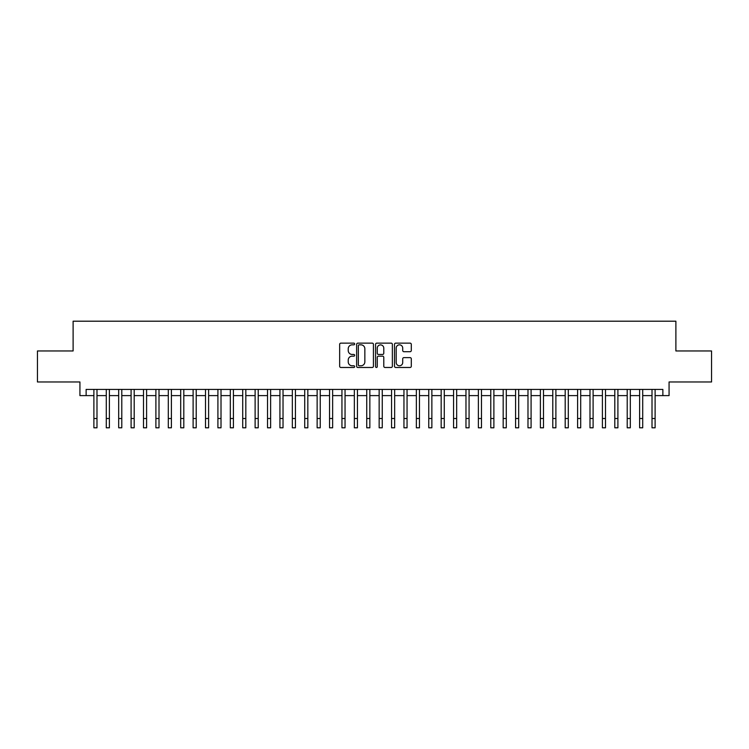 <?xml version="1.0" encoding="UTF-8"?>
<svg xmlns="http://www.w3.org/2000/svg" width="749" height="749" viewBox="0 0 749 749"><rect width="100%" height="100%" fill="white"/><g stroke="black" fill="none" stroke-linecap="round" stroke-linejoin="round"><path stroke-width="1.12" d="M354.651 343.988A0.852 0.852 0 0 0 353.8 343.136L340.87 343.136A1.217 1.217 0 0 0 339.653 344.353L339.653 366.261A1.217 1.217 0 0 0 340.87 367.478L353.8 367.478A0.852 0.852 0 0 0 354.651 366.626A0.852 0.852 0 0 0 353.8 365.774L352.133 365.774A3.895 3.895 0 0 1 348.238 361.879L348.238 360.054A3.895 3.895 0 0 1 352.133 356.159L353.8 356.159A0.852 0.852 0 0 0 354.651 355.307A0.852 0.852 0 0 0 353.8 354.455L352.133 354.455A3.895 3.895 0 0 1 348.238 350.56L348.238 348.734A3.895 3.895 0 0 1 352.133 344.84L353.8 344.84A0.852 0.852 0 0 0 354.651 343.988M410.077 351.712A1.217 1.217 0 0 0 411.295 350.495L411.295 344.353A1.217 1.217 0 0 0 410.077 343.136L395.715 343.136A1.217 1.217 0 0 0 394.498 344.353L394.498 366.261A1.217 1.217 0 0 0 395.715 367.478L410.077 367.478A1.217 1.217 0 0 0 411.295 366.261L411.295 358.837A1.217 1.217 0 0 0 410.077 357.619L403.936 357.619A1.217 1.217 0 0 0 402.719 358.837L402.719 362.516A3.258 3.258 0 0 1 399.46 365.774A3.258 3.258 0 0 1 396.202 362.516L396.202 348.098A3.258 3.258 0 0 1 399.46 344.84A3.258 3.258 0 0 1 402.719 348.098L402.719 350.495A1.217 1.217 0 0 0 403.936 351.712L410.077 351.712M86.135 395.612L86.135 389.414L662.865 389.414L662.865 395.612L669.072 395.612L669.072 381.971L711.55 381.971L711.55 350.963L675.888 350.963L675.888 321.199L73.112 321.199L73.112 350.963L37.45 350.963L37.45 381.971L79.928 381.971L79.928 395.612L93.887 395.612M373.433 344.353A1.217 1.217 0 0 0 372.216 343.136L357.853 343.136A1.217 1.217 0 0 0 356.636 344.353L356.636 366.261A1.217 1.217 0 0 0 357.853 367.478L372.216 367.478A1.217 1.217 0 0 0 373.433 366.261L373.433 344.353M376.784 343.136L391.147 343.136A1.217 1.217 0 0 1 392.364 344.353L392.364 366.261A1.217 1.217 0 0 1 391.147 367.478L385.005 367.478A1.217 1.217 0 0 1 383.788 366.261L383.788 357.376A1.217 1.217 0 0 0 382.561 356.159L378.488 356.159A1.217 1.217 0 0 0 377.271 357.376L377.271 366.626A0.852 0.852 0 0 1 376.419 367.478A0.852 0.852 0 0 1 375.567 366.626L375.567 344.353A1.217 1.217 0 0 1 376.784 343.136M96.986 395.612L106.283 395.612M109.391 395.612L118.688 395.612M121.787 395.612L131.094 395.612M134.193 395.612L143.499 395.612M146.598 395.612L155.895 395.612M159.003 395.612L168.3 395.612M171.399 395.612L180.706 395.612M183.805 395.612L193.111 395.612M196.21 395.612L205.507 395.612M208.615 395.612L217.912 395.612M221.011 395.612L230.317 395.612M233.416 395.612L242.723 395.612M245.822 395.612L255.119 395.612M258.218 395.612L267.524 395.612M270.623 395.612L279.929 395.612M283.028 395.612L292.335 395.612M295.434 395.612L304.731 395.612M307.83 395.612L317.136 395.612M320.235 395.612L329.541 395.612M332.64 395.612L341.947 395.612M345.046 395.612L354.343 395.612M357.442 395.612L366.748 395.612M369.847 395.612L379.153 395.612M382.252 395.612L391.558 395.612M394.657 395.612L403.954 395.612M407.053 395.612L416.36 395.612M419.459 395.612L428.765 395.612M431.864 395.612L441.17 395.612M444.269 395.612L453.566 395.612M456.665 395.612L465.972 395.612M469.071 395.612L478.377 395.612M481.476 395.612L490.782 395.612M493.881 395.612L503.178 395.612M506.277 395.612L515.584 395.612M518.683 395.612L527.989 395.612M531.088 395.612L540.385 395.612M543.493 395.612L552.79 395.612M555.889 395.612L565.195 395.612M568.294 395.612L577.601 395.612M580.7 395.612L589.997 395.612M593.105 395.612L602.402 395.612M605.501 395.612L614.807 395.612M617.906 395.612L627.213 395.612M630.312 395.612L639.609 395.612M642.717 395.612L652.014 395.612M655.113 395.612L662.865 395.612M359.192 344.84A0.852 0.852 0 0 0 358.34 345.692L358.34 364.922A0.852 0.852 0 0 0 359.192 365.774L360.952 365.774A3.895 3.895 0 0 0 364.847 361.879L364.847 348.734A3.895 3.895 0 0 0 360.952 344.84L359.192 344.84M383.788 348.154A3.258 3.258 0 0 0 380.529 344.896A3.258 3.258 0 0 0 377.271 348.154L377.271 353.238A1.217 1.217 0 0 0 378.488 354.455L382.561 354.455A1.217 1.217 0 0 0 383.788 353.238L383.788 348.154M93.887 418.504L96.986 418.504L96.986 427.801L93.887 427.801L93.887 389.414M96.986 418.504L96.986 389.414M106.283 427.801L109.391 427.801L106.283 427.801L106.283 389.414M109.391 427.801L109.391 389.414M118.688 427.801L121.787 427.801L118.688 427.801L118.688 389.414M121.787 427.801L121.787 389.414M131.094 427.801L134.193 427.801L131.094 427.801L131.094 389.414M134.193 427.801L134.193 389.414M143.499 427.801L146.598 427.801L143.499 427.801L143.499 389.414M146.598 427.801L146.598 389.414M155.895 427.801L159.003 427.801L155.895 427.801L155.895 389.414M159.003 427.801L159.003 389.414M168.3 427.801L171.399 427.801L168.3 427.801L168.3 389.414M171.399 427.801L171.399 389.414M180.706 427.801L183.805 427.801L180.706 427.801L180.706 389.414M183.805 427.801L183.805 389.414M193.111 427.801L196.21 427.801L193.111 427.801L193.111 389.414M196.21 427.801L196.21 389.414M205.507 427.801L208.615 427.801L205.507 427.801L205.507 389.414M208.615 427.801L208.615 389.414M217.912 427.801L221.011 427.801L217.912 427.801L217.912 389.414M221.011 427.801L221.011 389.414M230.317 427.801L233.416 427.801L230.317 427.801L230.317 389.414M233.416 427.801L233.416 389.414M242.723 427.801L245.822 427.801L242.723 427.801L242.723 389.414M245.822 427.801L245.822 389.414M255.119 427.801L258.218 427.801L255.119 427.801L255.119 389.414M258.218 427.801L258.218 389.414M267.524 427.801L270.623 427.801L267.524 427.801L267.524 389.414M270.623 427.801L270.623 389.414M279.929 427.801L283.028 427.801L279.929 427.801L279.929 389.414M283.028 427.801L283.028 389.414M292.335 427.801L295.434 427.801L292.335 427.801L292.335 389.414M295.434 427.801L295.434 389.414M304.731 427.801L307.83 427.801L304.731 427.801L304.731 389.414M307.83 427.801L307.83 389.414M317.136 427.801L320.235 427.801L317.136 427.801L317.136 389.414M320.235 427.801L320.235 389.414M329.541 427.801L332.64 427.801L329.541 427.801L329.541 389.414M332.64 427.801L332.64 389.414M341.947 427.801L345.046 427.801L341.947 427.801L341.947 389.414M345.046 427.801L345.046 389.414M354.343 427.801L357.442 427.801L354.343 427.801L354.343 389.414M357.442 427.801L357.442 389.414M366.748 427.801L369.847 427.801L366.748 427.801L366.748 389.414M369.847 427.801L369.847 389.414M379.153 427.801L382.252 427.801L379.153 427.801L379.153 389.414M382.252 427.801L382.252 389.414M391.558 427.801L394.657 427.801L391.558 427.801L391.558 389.414M394.657 427.801L394.657 389.414M403.954 427.801L407.053 427.801L403.954 427.801L403.954 389.414M407.053 427.801L407.053 389.414M416.36 427.801L419.459 427.801L416.36 427.801L416.36 389.414M419.459 427.801L419.459 389.414M428.765 427.801L431.864 427.801L428.765 427.801L428.765 389.414M431.864 427.801L431.864 389.414M441.17 427.801L444.269 427.801L441.17 427.801L441.17 389.414M444.269 427.801L444.269 389.414M453.566 427.801L456.665 427.801L453.566 427.801L453.566 389.414M456.665 427.801L456.665 389.414M465.972 427.801L469.071 427.801L465.972 427.801L465.972 389.414M469.071 427.801L469.071 389.414M478.377 427.801L481.476 427.801L478.377 427.801L478.377 389.414M481.476 427.801L481.476 389.414M490.782 427.801L493.881 427.801L490.782 427.801L490.782 389.414M493.881 427.801L493.881 389.414M503.178 427.801L506.277 427.801L503.178 427.801L503.178 389.414M506.277 427.801L506.277 389.414M515.584 427.801L518.683 427.801L515.584 427.801L515.584 389.414M518.683 427.801L518.683 389.414M527.989 427.801L531.088 427.801L527.989 427.801L527.989 389.414M531.088 427.801L531.088 389.414M540.385 427.801L543.493 427.801L540.385 427.801L540.385 389.414M543.493 427.801L543.493 389.414M552.79 427.801L555.889 427.801L552.79 427.801L552.79 389.414M555.889 427.801L555.889 389.414M565.195 427.801L568.294 427.801L565.195 427.801L565.195 389.414M568.294 427.801L568.294 389.414M577.601 427.801L580.7 427.801L577.601 427.801L577.601 389.414M580.7 427.801L580.7 389.414M589.997 427.801L593.105 427.801L589.997 427.801L589.997 389.414M593.105 427.801L593.105 389.414M602.402 427.801L605.501 427.801L602.402 427.801L602.402 389.414M605.501 427.801L605.501 389.414M614.807 427.801L617.906 427.801L614.807 427.801L614.807 389.414M617.906 427.801L617.906 389.414M627.213 427.801L630.312 427.801L627.213 427.801L627.213 389.414M630.312 427.801L630.312 389.414M639.609 427.801L642.717 427.801L639.609 427.801L639.609 389.414M642.717 427.801L642.717 389.414M652.014 427.801L655.113 427.801L652.014 427.801L652.014 389.414M655.113 427.801L655.113 389.414M106.283 418.504L109.391 418.504M118.688 418.504L121.787 418.504M131.094 418.504L134.193 418.504M143.499 418.504L146.598 418.504M155.895 418.504L159.003 418.504M168.3 418.504L171.399 418.504M180.706 418.504L183.805 418.504M193.111 418.504L196.21 418.504M205.507 418.504L208.615 418.504M217.912 418.504L221.011 418.504M230.317 418.504L233.416 418.504M242.723 418.504L245.822 418.504M255.119 418.504L258.218 418.504M267.524 418.504L270.623 418.504M279.929 418.504L283.028 418.504M292.335 418.504L295.434 418.504M304.731 418.504L307.83 418.504M317.136 418.504L320.235 418.504M329.541 418.504L332.64 418.504M341.947 418.504L345.046 418.504M354.343 418.504L357.442 418.504M366.748 418.504L369.847 418.504M379.153 418.504L382.252 418.504M391.558 418.504L394.657 418.504M403.954 418.504L407.053 418.504M416.36 418.504L419.459 418.504M428.765 418.504L431.864 418.504M441.17 418.504L444.269 418.504M453.566 418.504L456.665 418.504M465.972 418.504L469.071 418.504M478.377 418.504L481.476 418.504M490.782 418.504L493.881 418.504M503.178 418.504L506.277 418.504M515.584 418.504L518.683 418.504M527.989 418.504L531.088 418.504M540.385 418.504L543.493 418.504M552.79 418.504L555.889 418.504M565.195 418.504L568.294 418.504M577.601 418.504L580.7 418.504M589.997 418.504L593.105 418.504M602.402 418.504L605.501 418.504M614.807 418.504L617.906 418.504M627.213 418.504L630.312 418.504M639.609 418.504L642.717 418.504M652.014 418.504L655.113 418.504"/></g></svg>
